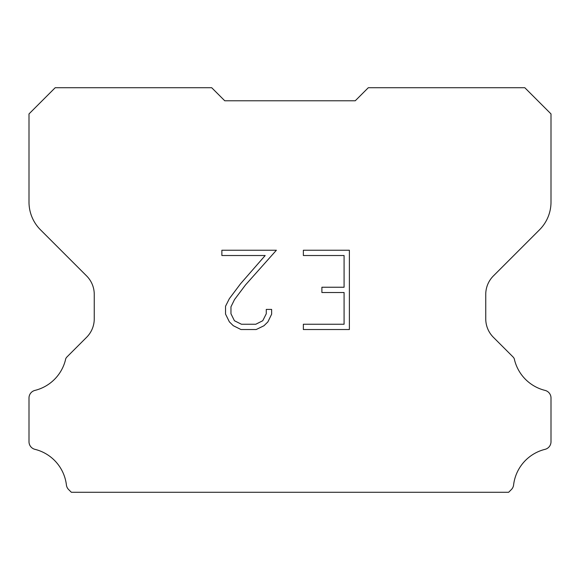 <?xml version="1.0" encoding="UTF-8"?>
<svg xmlns="http://www.w3.org/2000/svg" width="580" height="580" viewBox="0 0 580 580"><rect width="100%" height="100%" fill="white"/><g stroke="black" fill="none" stroke-linecap="round" stroke-linejoin="round"><path stroke-width="0.87" d="M344.085 324.242L344.085 292.523L321.893 292.523L321.893 287.238L344.085 287.238L344.085 255.519L303.362 255.519L303.362 250.234L349.377 250.234L349.377 329.527L303.362 329.527L303.362 324.242L344.085 324.242M271.636 309.415L271.636 314.171L267.873 321.914L263.951 325.757L256.2 329.527L240.975 329.527L233.283 325.699L229.361 321.835L225.54 314.092L225.54 306.247L229.361 298.656L240.562 283.743L265.183 255.519L221.872 255.519L221.872 250.234L276.392 250.234L245.521 284.911L234.523 299.563L230.963 306.798L230.963 313.758L234.421 320.733L241.439 324.242L255.794 324.242L262.762 320.726L266.271 313.758L266.271 309.415L271.636 309.415M224.75 100.775L211.7 87.725L55.194 87.725L29 113.919L29 202.108A39.15 39.15 0 0 0 40.469 229.789L86.608 275.928A26.1 26.1 0 0 1 94.25 294.379L94.25 318.848A26.1 26.1 0 0 1 86.608 337.299L67.135 356.772A7.649 7.649 0 0 0 65.765 358.629A41.76 41.76 0 0 1 34.952 390.398A7.83 7.83 0 0 0 29 398.003L29 441.742A7.83 7.83 0 0 0 34.952 449.34A41.76 41.76 0 0 1 66.41 484.974A7.83 7.83 0 0 0 68.861 489.788L71.347 492.275L508.653 492.275L511.139 489.788A7.83 7.83 0 0 0 513.59 484.974A41.76 41.76 0 0 1 545.048 449.34A7.83 7.83 0 0 0 551 441.742L551 398.003A7.83 7.83 0 0 0 545.048 390.398A41.76 41.76 0 0 1 514.235 358.629A7.649 7.649 0 0 0 512.865 356.772L493.391 337.299A26.1 26.1 0 0 1 485.75 318.848L485.75 294.379A26.1 26.1 0 0 1 493.391 275.928L539.53 229.789A39.15 39.15 0 0 0 551 202.108L551 113.919L524.806 87.725L368.3 87.725L355.25 100.775L224.75 100.775"/></g></svg>
